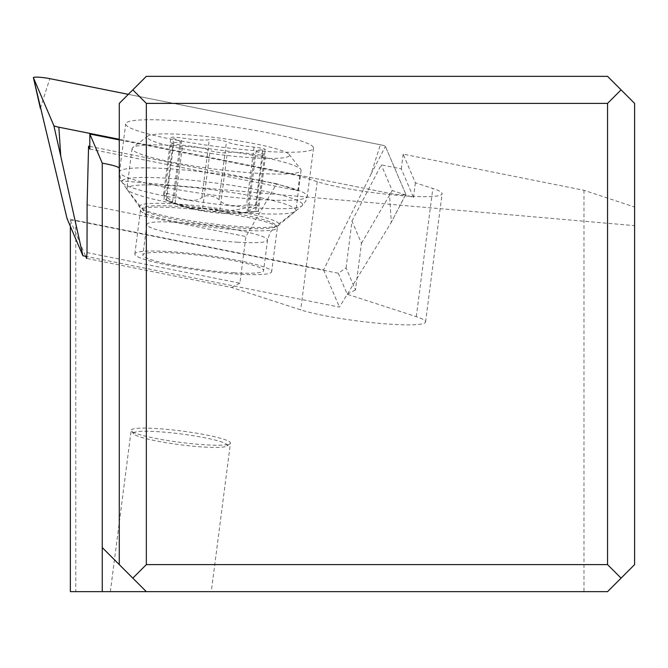 <?xml version="1.0" encoding="UTF-8"?>
<svg xmlns="http://www.w3.org/2000/svg" width="668" height="668" viewBox="0 0 668 668"><rect width="100%" height="100%" fill="white"/><g stroke="black" fill="none" stroke-linecap="round" stroke-linejoin="round"><path stroke-width="0.5" stroke-dasharray="3.34 2.5" d="M405.818 194.288L385.411 146.392L405.818 194.288A10.822 1.236 -172.6 0 1 405.818 194.421A10.822 1.236 -172.6 0 1 395.665 194.304A10.822 1.236 -172.6 0 1 389.419 193.319L119.28 139.286L389.419 193.319A10.822 1.236 -172.6 0 0 395.665 194.304A10.822 1.236 -172.6 0 0 405.818 194.288L391.323 222.277L339.436 307.088L86.715 256.537M380.376 144.764L128.331 94.347L380.376 144.764A10.822 1.236 -172.6 0 1 385.411 146.392A10.822 1.236 -172.6 0 0 380.376 144.764L370.915 174.39L323.588 269.922L67.059 218.603M313.401 147.352A94.681 10.838 7.4 0 0 217.851 124.832A94.681 10.838 7.4 0 0 125.718 123.864A94.681 10.838 7.4 0 0 125.834 124.615A94.681 10.838 7.4 0 0 221.384 147.135A94.681 10.838 7.4 0 0 313.517 148.096A94.681 10.838 7.4 0 0 313.401 147.352M323.588 269.922L339.436 307.088M134.919 254.558A68.979 7.899 -172.6 0 1 134.836 254.015A68.979 7.899 -172.6 0 1 201.961 254.725A68.979 7.899 -172.6 0 1 271.575 271.124A68.979 7.899 -172.6 0 1 271.659 271.676A68.979 7.899 -172.6 0 1 204.533 270.966A68.979 7.899 -172.6 0 1 134.919 254.558M119.28 139.913L299.798 176.018L317.25 181.688A67.627 7.74 7.4 0 0 396.884 195.24A67.627 7.74 7.4 0 0 442.116 193.737A67.627 7.74 7.4 0 0 432.839 188.476L415.387 182.807L403.171 154.141L583.974 190.305L634.6 207.03L634.6 564.61L607.546 591.656L70.365 591.656M211.272 591.656L110.354 591.656L211.272 591.656L230.452 443.076A50.042 5.728 7.4 0 0 205.761 434.851A50.042 5.728 7.4 0 0 155.619 428.48A50.042 5.728 7.4 0 0 131.187 430.267A50.042 5.728 7.4 0 0 131.429 430.96A50.042 5.728 7.4 0 0 206.011 444.855A50.042 5.728 7.4 0 0 230.034 443.686A50.042 5.728 7.4 0 0 230.452 443.076M70.365 226.352L70.365 220.39L75.776 220.716L75.776 591.656M346.066 267.918L351.986 221.058L361.48 243.327L355.468 289.97L346.066 267.918L338.275 273.22L75.776 220.716M351.986 221.058L381.253 164.862L401.309 168.87L413.492 197.469L392.208 190.555L381.253 164.862M403.171 154.141L401.309 168.87M583.974 190.305L583.974 591.656M119.28 564.61L119.28 168.278L119.28 180.677L634.6 225.642L634.6 207.03M634.6 225.642L634.6 103.39L607.546 76.344L146.334 76.344L119.28 103.39L119.28 180.677M102.254 547.585L146.334 591.656M70.365 220.39L85.679 256.328M338.275 273.22L347.235 294.237L416.298 316.674A67.627 7.74 -172.6 0 1 425.566 321.934A67.627 7.74 -172.6 0 1 380.342 323.437A67.627 7.74 -172.6 0 1 300.7 309.877L231.637 287.449L86.573 258.433M233.892 272.794A60.863 6.964 7.4 0 0 263.609 270.632A60.863 6.964 7.4 0 0 233.591 260.637A60.863 6.964 7.4 0 0 172.603 252.888A60.863 6.964 7.4 0 0 142.885 255.059A60.863 6.964 7.4 0 0 172.903 265.054A60.863 6.964 7.4 0 0 233.892 272.794M355.468 289.97L347.235 294.237M361.48 243.327L392.208 190.555M415.387 182.807L413.492 197.469M87.015 252.604L239.87 283.182L245.891 236.539L276.619 183.758L297.903 190.672L299.798 176.018M239.87 283.182L231.637 287.449M87.107 204.775L245.891 236.539M89.813 146.392L276.619 183.758M89.804 149.047L297.903 190.672M168.528 185.529A85.212 9.753 7.4 0 0 126.912 188.56A85.212 9.753 7.4 0 0 127.337 189.745A85.212 9.753 7.4 0 0 254.324 213.401A85.212 9.753 7.4 0 0 295.231 211.414A85.212 9.753 7.4 0 0 295.932 210.37A85.212 9.753 7.4 0 0 253.907 196.375A85.212 9.753 7.4 0 0 168.528 185.529M173.688 145.549A85.212 9.753 -172.6 0 1 300.675 169.204A85.212 9.753 -172.6 0 1 301.093 170.39A85.212 9.753 -172.6 0 1 259.485 173.421A85.212 9.753 -172.6 0 1 174.106 162.583A85.212 9.753 -172.6 0 1 132.072 148.58A85.212 9.753 -172.6 0 1 132.782 147.536A85.212 9.753 -172.6 0 1 173.688 145.549M254.391 157.882A71.685 8.208 -172.6 0 1 179.082 148.071A71.685 8.208 -172.6 0 1 147.803 136.113A71.685 8.208 -172.6 0 1 182.214 134.435A71.685 8.208 -172.6 0 1 289.044 154.333A71.685 8.208 -172.6 0 1 254.391 157.882M261.355 155.068A8.926 1.019 7.4 0 0 265.714 154.751A8.926 1.019 7.4 0 0 263 153.648A22.345 2.555 -172.6 0 1 256.22 150.893A22.345 2.555 -172.6 0 1 262.724 149.933A8.926 1.019 7.4 0 0 265.321 149.548A8.926 1.019 7.4 0 0 254.024 147.102A22.345 2.555 -172.6 0 1 226.469 141.783A8.926 1.019 7.4 0 0 213.418 139.495A8.926 1.019 7.4 0 0 209.318 139.612A22.345 2.555 -172.6 0 1 199.056 139.913A22.345 2.555 -172.6 0 1 182.047 138.009A8.926 1.019 7.4 0 0 175.25 137.257A8.926 1.019 7.4 0 0 170.891 137.575A8.926 1.019 7.4 0 0 173.605 138.677A22.345 2.555 -172.6 0 1 180.385 141.432A22.345 2.555 -172.6 0 1 173.88 142.393A8.926 1.019 7.4 0 0 171.284 142.777A8.926 1.019 7.4 0 0 182.589 145.223A22.345 2.555 -172.6 0 1 210.136 150.542A8.926 1.019 7.4 0 0 223.187 152.822A8.926 1.019 7.4 0 0 227.287 152.705A22.345 2.555 -172.6 0 1 237.549 152.413A22.345 2.555 -172.6 0 1 254.558 154.308A8.926 1.019 7.4 0 0 261.355 155.068M256.879 204.826A162.307 137.7 -72 0 1 209.927 211.096A162.307 137.7 -72 0 1 180.41 205.552A162.307 137.7 -72 0 1 165.28 199.44L170.39 201.769L172.586 201.87L163.877 194.588L163.652 193.753L164.32 193.269L167.985 193.57L174.582 195.891C187.675 201.243 196.759 201.778 201.853 197.494L206.153 195.808L210.186 195.833L215.756 197.227L219.004 199.665C223.421 205.143 232.606 206.921 246.55 204.984L256.879 204.826L258.048 205.911L257.096 206.963L250.851 209.593L248.421 211.322L251.31 211.94L255.535 211.531L263 153.648M255.535 211.531L257.639 211.213A162.307 162.307 0 0 1 165.731 199.982L175.116 203.105C188.192 207.915 197.369 209.685 202.663 208.424L215.923 209.134L219.814 210.587C224.03 213.05 233.124 213.585 247.085 212.19L258.449 211.038M110.354 591.656L131.187 430.267M204.308 447.076A47.336 5.419 7.4 0 0 227.028 445.974A47.336 5.419 7.4 0 0 206.37 438.074A47.336 5.419 7.4 0 0 156.638 431.595A47.336 5.419 7.4 0 0 133.759 433.933A47.336 5.419 7.4 0 0 204.308 447.076M405.818 194.421L391.323 222.277L389.419 193.319M40.347 108.266L49.816 78.64M370.915 174.39L385.411 146.392M140.597 210.754A68.979 7.899 7.4 0 0 210.378 227.137A68.979 7.899 7.4 0 0 277.32 227.821A68.979 7.899 7.4 0 0 277.228 227.27A68.979 7.899 7.4 0 0 277.212 227.229A68.979 7.899 7.4 0 0 207.439 210.846A68.979 7.899 7.4 0 0 140.489 210.161A68.979 7.899 7.4 0 0 140.581 210.704A68.979 7.899 7.4 0 0 140.597 210.754M139.654 206.98A70.399 8.058 -172.6 0 1 139.637 206.938A70.399 8.058 -172.6 0 1 205.527 206.788A70.399 8.058 -172.6 0 1 279.082 223.797A70.399 8.058 -172.6 0 1 279.107 223.838A70.399 8.058 -172.6 0 1 278.69 225.191A70.399 8.058 -172.6 0 1 208.341 223.379A70.399 8.058 -172.6 0 1 139.829 207.272A70.399 8.058 -172.6 0 1 139.654 206.98M302.529 204.091A91.124 10.429 7.4 0 0 302.504 204.049A91.124 10.429 7.4 0 0 207.706 182.022A91.124 10.429 7.4 0 0 121.968 182.113A91.124 10.429 7.4 0 0 121.985 182.164A91.124 10.429 7.4 0 0 122.236 182.598A91.124 10.429 7.4 0 0 210.913 203.448A91.124 10.429 7.4 0 0 301.978 205.794A91.124 10.429 7.4 0 0 302.529 204.091M119.622 172.736A94.681 10.838 -172.6 0 1 119.605 172.686A94.681 10.838 -172.6 0 1 119.505 171.985A94.681 10.838 -172.6 0 1 211.639 172.954A94.681 10.838 -172.6 0 1 307.188 195.473A94.681 10.838 -172.6 0 1 307.205 195.524A94.681 10.838 -172.6 0 1 307.305 196.217A94.681 10.838 -172.6 0 1 215.171 195.256A94.681 10.838 -172.6 0 1 119.622 172.736M416.298 316.674L432.839 188.476M317.25 181.688L300.7 309.877M237.833 242.234A60.863 6.964 -172.6 0 1 176.845 234.493A60.863 6.964 -172.6 0 1 146.826 224.498A60.863 6.964 -172.6 0 1 176.544 222.327A60.863 6.964 -172.6 0 1 237.532 230.076A60.863 6.964 -172.6 0 1 267.551 240.071A60.863 6.964 -172.6 0 1 237.833 242.234M242.968 228.197A67.201 7.69 7.4 0 0 275.224 226.627A67.201 7.69 7.4 0 0 245.907 215.422A67.201 7.69 7.4 0 0 175.3 206.22A67.201 7.69 7.4 0 0 142.818 209.543A67.201 7.69 7.4 0 0 242.968 228.197M262.724 149.933L255.251 207.815M254.024 147.102L246.55 204.984M247.085 212.19L254.558 154.308M219.814 210.587L227.287 152.705M202.663 208.424L210.136 150.542M175.116 203.105L182.589 145.223M166.416 200.275L173.88 142.393M166.132 196.559L173.605 138.677M174.582 195.891L182.047 138.009M201.853 197.494L209.318 139.612M219.004 199.665L226.469 141.783M313.517 148.096L307.305 196.217L305.643 201.352L301.978 205.794L278.69 225.191L277.32 227.821L271.659 271.676M134.836 254.015L140.489 210.161L140.196 207.94L122.236 182.598L120.582 179.659L119.505 171.985L125.718 123.864M425.566 321.934L442.116 193.737M127.337 189.745L142.818 209.543L146.292 216.549L146.826 224.498L142.885 255.059M295.231 211.414L275.224 226.627L270.164 232.389L267.551 240.071L263.609 270.632M301.093 170.39L295.932 210.37M132.072 148.58L126.912 188.56M147.803 136.113L132.782 147.536M289.044 154.333L300.675 169.204M248.421 211.322L256.22 150.893M257.998 206.312L265.321 149.548M258.332 211.931L265.714 154.751M163.961 199.54L171.284 142.777M172.586 201.87L180.385 141.432M163.518 194.755L170.891 137.575M227.028 445.974L230.034 443.686M133.759 433.933L131.429 430.96"/><path stroke-width="1" d="M49.816 78.64L128.331 94.347L49.816 78.64A10.822 1.236 -172.6 0 0 43.57 77.655A10.822 1.236 -172.6 0 1 49.816 78.64M40.347 108.266L33.4 77.647A10.822 1.236 -172.6 0 1 33.4 77.647A10.822 1.236 -172.6 0 1 43.57 77.655A10.822 1.236 -172.6 0 0 33.408 77.672L53.824 125.567L33.408 77.672L67.059 218.603L82.899 255.769L86.715 256.537M58.851 127.204L119.28 139.286L58.851 127.204A10.822 1.236 -172.6 0 1 53.824 125.567A10.822 1.236 -172.6 0 0 58.851 127.204L60.763 156.153L82.899 255.769M607.546 591.656L146.334 591.656L119.28 564.61L119.28 103.39L146.334 76.344L607.546 76.344L634.6 103.39L634.6 564.61L607.546 591.656M70.365 226.352L70.365 591.656L146.334 591.656M119.28 564.61L102.254 547.585L102.254 163.159L89.838 134.017L119.28 139.913M102.254 163.159C113.026 165.121 118.704 166.825 119.28 168.278M102.254 547.585L102.254 591.656M89.838 134.017L89.804 149.047L88.568 146.142L87.107 204.775L87.015 252.604L86.573 258.433L85.679 256.328M88.568 146.142L89.813 146.392M132.807 578.137L146.334 564.61L146.334 103.39L132.807 89.863M621.073 578.137L607.546 564.61L146.334 564.61M607.546 564.61L607.546 103.39L146.334 103.39M607.546 103.39L621.073 89.863M60.763 156.153L53.824 125.567"/></g></svg>
